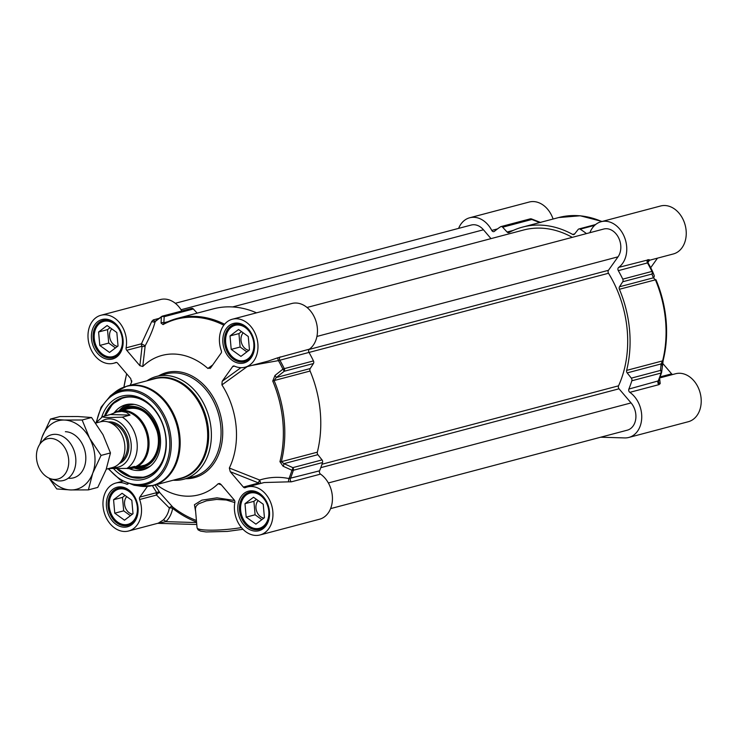 <?xml version="1.0" encoding="UTF-8"?>
<svg xmlns="http://www.w3.org/2000/svg" width="737" height="737" viewBox="0 0 737 737"><rect width="100%" height="100%" fill="white"/><g stroke="black" fill="none" stroke-linecap="round" stroke-linejoin="round"><path stroke-width="1.11" d="M589.895 232.689A24.818 18.84 75.2 0 1 601.134 221.717A24.818 18.84 75.2 0 1 624.617 237.544A24.818 18.84 75.2 0 1 618.675 267.393A2.368 1.796 -104.8 0 0 618.306 270.645A113.452 86.137 75.2 0 1 622.765 279.139A2.368 1.796 75.2 0 1 622.719 281.764L651.904 274.053A2.368 2.174 -22.1 0 0 652.604 271.548A2.368 2.174 -22.1 0 0 652.604 271.538A2.368 2.174 -22.1 0 0 652.549 271.419L651.95 271.428A2.368 1.796 75.2 0 1 651.904 274.053L653.415 277.812A2.368 2.174 -21.5 0 0 654.078 275.214L647.851 262.372A2.368 2.331 -15.5 0 0 648.053 262.869L647.482 262.925L648.063 262.888A112.862 85.695 -104.8 0 1 652.54 271.4M574.694 233.869L572.631 234.412A2.368 1.796 -104.8 0 0 573.764 234.578A2.368 1.796 -104.8 0 0 574.547 234.053L578.14 229.474A2.368 1.796 75.2 0 1 578.923 228.949A2.368 1.796 75.2 0 1 580.176 229.179A113.452 86.137 75.2 0 1 586.477 233.592M572.631 234.412A104 78.96 -104.8 0 0 522.671 227.07A104 78.96 -104.8 0 0 509.074 232.505A2.368 1.796 -104.8 0 1 508.76 232.625A2.368 1.796 -104.8 0 1 507.084 232.026L502.643 227.208L531.828 219.488A2.368 0.709 -68.8 0 0 531.607 218.972A2.368 2.368 0 0 0 530.143 218.889A2.368 1.796 75.2 0 1 531.828 219.488L539.724 222.565M458.617 228.378A24.818 18.84 75.2 0 1 469.718 217.765A24.818 18.84 75.2 0 1 491.763 230.414A2.368 1.796 -104.8 0 0 493.864 231.611A2.368 1.796 -104.8 0 0 494.407 231.335A113.452 86.137 75.2 0 1 500.552 226.784A2.368 1.796 75.2 0 1 500.967 226.6A2.368 1.796 75.2 0 1 502.643 227.208M600.683 437.207L624.635 437.925A24.818 18.84 75.2 0 0 628.799 437.456L688.275 421.73A24.818 18.84 -104.8 0 0 700.15 392.922A24.818 18.84 -104.8 0 0 675.589 373.742L659.753 377.934M631.323 378.136L627.187 372.894L661.098 363.931L662.618 360.881L626.634 370.389A104 78.96 -104.8 0 0 619.393 289.263A2.368 1.796 -104.8 0 1 619.504 286.776L653.415 277.812L655.377 279.756A104 78.96 75.2 0 1 662.618 360.881A2.368 0.903 14.1 0 0 663.153 360.485A2.368 0.903 14.1 0 0 663.162 360.384L662.176 366.003A2.368 1.833 -175 0 0 662.25 365.681A2.368 1.833 -175 0 0 661.098 363.931L660.509 370.416A2.368 1.796 75.2 0 1 661.025 373.06A2.368 0.986 17.4 0 0 661.559 372.655A2.368 0.986 17.4 0 0 661.577 372.526A2.368 1.833 -174.6 0 0 661.651 372.176A2.368 1.833 -174.6 0 0 660.509 370.416L631.323 378.136A2.368 1.796 75.2 0 1 631.839 380.771A113.452 86.137 75.2 0 1 628.873 389.053A2.368 1.796 -104.8 0 0 629.822 392.342A24.818 18.84 75.2 0 1 641.734 417.501A24.818 18.84 75.2 0 1 628.799 437.456M626.634 370.389A2.368 1.796 -104.8 0 0 627.187 372.894M619.504 286.776L622.719 281.764M553.091 219.027A24.818 18.84 -104.8 0 0 529.194 202.039L469.718 217.765M647.887 262.51L649.546 260.253L673.305 253.97A24.818 18.84 -104.8 0 0 685.18 225.163A24.818 18.84 -104.8 0 0 660.619 205.992L601.134 221.717M657.478 258.162L650.688 267.706M662.572 363.23L671.619 373.843L660.14 376.874M672.66 374.516A2.368 1.796 75.2 0 1 671.619 373.843M658.592 380.826L628.873 389.053M629.822 392.342L659.007 384.622L660.195 383.599L659.624 378.284M658.519 381.066A2.368 2.137 178.7 0 0 660.195 383.599M663.162 360.384A103.41 78.518 -104.8 0 0 655.958 279.71L655.958 279.701C667.04 306.85 669.436 333.778 663.153 360.485L661.651 372.176A2.368 2.368 0 0 1 661.559 372.655L658.454 381.591M652.549 271.409A2.368 2.368 0 0 1 652.604 271.548L654.078 275.214M649.546 260.253L649.131 259.627A2.368 2.331 -15.5 0 0 647.851 262.363M649.131 259.627L618.675 267.393M249.465 349.937L240.935 356.386L231.215 349.384L230.008 335.934L238.539 329.485L248.268 336.487L249.465 349.937M241.515 331.622L238.935 333.575L240.133 347.026L246.886 351.89M230.008 335.934L238.935 333.575M231.215 349.384L240.133 347.026M243.192 332.829A9.894 7.517 -104.8 0 0 241.625 343.276A9.894 7.517 -104.8 0 0 248.995 350.296M239.414 324.243A18.904 14.353 -104.8 0 0 238.521 324.179A18.904 14.353 -104.8 0 0 235.352 324.538A18.904 14.353 -104.8 0 0 225.854 344.446A18.904 14.353 -104.8 0 0 241.847 361.462A18.904 14.353 -104.8 0 0 245.016 361.102A18.904 14.353 -104.8 0 0 248.701 359.352M241.34 360.881A18.195 13.819 -104.8 0 0 253.795 343.359A18.195 13.819 -104.8 0 0 238.134 324.999A18.195 13.819 -104.8 0 0 225.679 342.512A18.195 13.819 -104.8 0 0 241.34 360.881M264.436 517.696L255.914 524.145L246.186 517.144L244.979 503.693L253.51 497.245L263.238 504.246L264.436 517.696M256.485 499.382L253.906 501.335L255.103 514.785L261.856 519.649M244.979 503.693L253.906 501.335M246.186 517.144L255.103 514.785M258.162 500.589A9.894 7.517 -104.8 0 0 256.596 511.036A9.894 7.517 -104.8 0 0 263.966 518.056M254.385 491.994A18.904 14.353 -104.8 0 0 253.491 491.938A18.904 14.353 -104.8 0 0 250.322 492.298A18.904 14.353 -104.8 0 0 240.824 512.197A18.904 14.353 -104.8 0 0 256.817 529.212A18.904 14.353 -104.8 0 0 259.986 528.853A18.904 14.353 -104.8 0 0 263.671 527.112M256.31 528.632A18.195 13.819 -104.8 0 0 268.765 511.119A18.195 13.819 -104.8 0 0 253.104 492.749A18.195 13.819 -104.8 0 0 240.658 510.271A18.195 13.819 -104.8 0 0 256.31 528.632M118.04 345.985L109.518 352.443L99.79 345.441L98.592 331.991L107.114 325.533L116.842 332.534L118.04 345.985M110.089 327.679L107.51 329.623L108.707 343.083L115.46 347.938M98.592 331.991L107.51 329.623M99.79 345.441L108.707 343.083M111.766 328.886A9.894 7.517 -104.8 0 0 110.2 339.324A9.894 7.517 -104.8 0 0 117.57 346.344M107.989 320.291A18.904 14.353 -104.8 0 0 107.095 320.227A18.904 14.353 -104.8 0 0 103.926 320.586A18.904 14.353 -104.8 0 0 94.428 340.494A18.904 14.353 -104.8 0 0 110.421 357.509A18.904 14.353 -104.8 0 0 113.59 357.15A18.904 14.353 -104.8 0 0 117.275 355.4M109.914 356.929A18.195 13.819 -104.8 0 0 122.37 339.407A18.195 13.819 -104.8 0 0 106.718 321.046A18.195 13.819 -104.8 0 0 94.262 338.569A18.195 13.819 -104.8 0 0 109.914 356.929M133.01 513.744L124.489 520.193L114.76 513.192L113.562 499.741L122.084 493.293L131.812 500.294L133.01 513.744M125.06 495.43L122.48 497.383L123.687 510.833L130.431 515.697M113.562 499.741L122.48 497.383M114.76 513.192L123.687 510.833M126.736 496.637A9.894 7.517 -104.8 0 0 125.179 507.084A9.894 7.517 -104.8 0 0 132.54 514.104M122.959 488.051A18.904 14.353 -104.8 0 0 122.066 487.986A18.904 14.353 -104.8 0 0 118.897 488.345A18.904 14.353 -104.8 0 0 109.408 508.254A18.904 14.353 -104.8 0 0 125.401 525.269A18.904 14.353 -104.8 0 0 128.57 524.91A18.904 14.353 -104.8 0 0 132.245 523.159M124.885 524.68A18.195 13.819 -104.8 0 0 137.34 507.167A18.195 13.819 -104.8 0 0 121.688 488.806A18.195 13.819 -104.8 0 0 109.233 506.319A18.195 13.819 -104.8 0 0 124.885 524.68M181.809 310.986A24.818 18.84 -104.8 0 0 160.408 299.544L100.932 315.27A24.818 18.84 75.2 0 1 120.122 323.405A24.818 18.84 75.2 0 1 126.091 347.864A2.368 1.796 -104.8 0 0 126.736 350.287L142.094 346.233A2.368 1.889 -173.3 0 0 145.18 345.773L141.44 343.801A2.368 1.796 -104.8 0 0 142.094 346.233L139.855 365.672L142.766 366.492L145.18 345.773C149.915 336.91 153.25 328.859 155.175 321.627A2.368 1.594 15.1 0 1 151.794 321.369L141.44 343.801L126.091 347.864M155.175 321.627L155.922 320.825L155.175 321.627A112.862 85.695 75.2 0 1 161.339 317.057L161.071 323.11A2.368 1.907 2.6 0 1 163.872 322.769L164.167 316.698L193.343 308.987A2.368 1.796 -104.8 0 0 191.666 308.379L162.481 316.099A2.368 1.796 -104.8 0 0 162.066 316.284A2.368 1.492 56.6 0 0 161.781 316.413A2.368 1.492 56.6 0 0 161.339 317.057A2.368 1.907 3 0 1 164.167 316.698A2.368 1.796 -104.8 0 0 162.481 316.099A2.368 2.368 0 0 0 161.781 316.413L155.378 321.111A2.368 1.796 -104.8 0 0 155.498 321.074M193.343 308.987L197.166 313.133M224.582 324.243A104 78.96 -104.8 0 0 177.387 318.366L213.371 308.849A104 78.96 75.2 0 1 256.522 312.829M251.787 365.423L278.439 360.614A112.862 85.695 75.2 0 1 282.925 369.145L274.993 375.446L276.292 377.519L284.242 371.255A2.368 1.796 -104.8 0 0 284.289 368.638L282.925 369.145L284.242 371.255L313.418 363.544A2.368 1.796 -104.8 0 0 313.465 360.918A113.452 86.137 -104.8 0 0 308.996 352.415A2.368 1.796 75.2 0 1 309.374 349.163A24.818 18.84 -104.8 0 0 315.316 319.324A24.818 18.84 -104.8 0 0 291.834 303.497L232.358 319.222A24.818 18.84 75.2 0 1 256.918 338.394A24.818 18.84 75.2 0 1 245.043 367.201A24.818 18.84 75.2 0 1 234.449 366.123A2.368 1.796 -104.8 0 0 233.436 366.022A2.368 1.796 -104.8 0 0 232.606 366.621L234.458 366.123M313.418 363.544L310.203 368.555L276.292 377.519L274.109 380.559L272.736 381.029A103.41 78.518 75.2 0 1 279.94 461.703L283.1 466.226L291.953 470.252A2.368 0.986 17.4 0 0 293.354 470.27A2.368 1.796 -104.8 0 0 292.838 467.627A2.368 0.792 114.1 0 1 291.953 470.252A112.862 85.695 75.2 0 1 288.968 478.553C279.13 476.535 269.364 477.032 259.654 480.036A2.368 0.801 -68.3 0 0 258.705 483.011A2.368 1.796 -104.8 0 0 259.756 483.693M283.1 466.226A2.368 0.783 114.3 0 0 283.975 463.637L317.887 454.674L322.023 459.906L292.838 467.627L283.975 463.637L281.35 461.684A104 78.96 -104.8 0 0 274.109 380.559L310.093 371.043A2.368 1.796 75.2 0 1 310.203 368.555M310.093 371.043A104 78.96 75.2 0 1 317.334 452.168L281.35 461.684A2.368 0.903 14.1 0 1 279.94 461.703M317.887 454.674A2.368 1.796 75.2 0 1 317.334 452.168M243.357 487.074L230.239 471.689L258.705 483.011L243.357 487.074A2.368 1.796 -104.8 0 0 245.099 487.747A2.368 1.796 -104.8 0 0 245.292 487.682A24.818 18.84 75.2 0 1 247.328 486.973A24.818 18.84 75.2 0 1 271.889 506.153A24.818 18.84 75.2 0 1 260.014 534.961L319.49 519.235A24.818 18.84 -104.8 0 0 332.433 499.271A24.818 18.84 -104.8 0 0 320.521 474.121A2.368 1.796 75.2 0 1 319.572 470.823A113.452 86.137 -104.8 0 0 322.539 462.55A2.368 1.796 -104.8 0 0 322.023 459.906M196.42 520.469A109.196 82.912 75.2 0 1 172.698 507.019A2.368 1.898 -39.6 0 0 169.344 507.977A2.368 0.801 -169.9 0 1 172.633 508.383A2.368 1.087 128 0 0 172.698 507.019L159.837 492.675A2.368 2.211 -32 0 0 156.723 492.638A2.368 1.796 -104.8 0 0 156.502 495.043A2.368 0.866 137.2 0 1 158.188 493.191A2.368 0.866 137.2 0 1 159.837 492.675L155.056 485.01M196.779 524.504L157.654 523.325L165.788 521.649A27.177 20.636 -104.8 0 0 172.633 508.383A111.038 84.313 -104.8 0 0 196.549 521.989M152.393 485.692L156.723 492.638L139.837 497.107A2.368 1.796 -104.8 0 0 139.625 499.502L156.502 495.043L169.344 507.977A24.818 18.84 75.2 0 1 163.107 520.082A2.368 1.428 -132.4 0 1 165.788 521.649L196.604 522.57M173.204 480.211A53.184 40.378 -104.8 0 0 174.743 480.294A53.184 40.378 -104.8 0 0 183.651 479.28A53.184 40.378 -104.8 0 0 210.358 423.296A53.184 40.378 -104.8 0 0 165.383 375.446A53.184 40.378 -104.8 0 0 156.465 376.45A53.184 40.378 -104.8 0 0 146.93 380.808M260.741 483.426L259.654 480.036L229.336 468.032A72.088 54.731 -104.8 0 0 221.92 384.907L247.162 366.648M240.907 367.68L222.169 381.296L221.92 384.907M222.169 381.296L232.606 366.621M212.717 364.926L207.889 368.454L210.671 367.8L221.1 353.124A2.368 1.796 -104.8 0 0 221.321 350.729A24.818 18.84 75.2 0 1 232.358 319.222M210.027 368.454L210.671 367.8M207.889 368.454A72.088 54.731 -104.8 0 0 142.766 366.492M139.855 365.672L126.736 350.287M131.757 380.808L131.601 382.199L130.707 378.542L117.588 363.157A2.368 1.796 -104.8 0 0 115.838 362.484A2.368 1.796 -104.8 0 0 115.645 362.549A24.818 18.84 75.2 0 1 113.618 363.258A24.818 18.84 75.2 0 1 89.057 344.078A24.818 18.84 75.2 0 1 100.932 315.27M130.237 385.221A72.088 54.731 -104.8 0 1 131.601 382.199L131.776 381.573M139.625 499.502A24.818 18.84 75.2 0 1 128.588 531.009A24.818 18.84 75.2 0 1 104.028 511.837A24.818 18.84 75.2 0 1 115.902 483.03A24.818 18.84 75.2 0 1 126.497 484.108A2.368 1.796 -104.8 0 0 127.501 484.209A2.368 1.796 -104.8 0 0 128.22 483.758M139.837 497.107L147.428 486.438M156.511 484.624A72.088 54.731 -104.8 0 0 218.18 483.73L221.395 484.918M260.014 534.961A24.818 18.84 75.2 0 1 240.824 526.826A24.818 18.84 75.2 0 1 234.854 502.367A2.368 1.796 -104.8 0 0 234.209 499.944L221.017 484.476L219.69 483.5L218.18 483.73M229.336 468.032L230.239 471.689M126.045 376.616A2.368 0.903 -165.9 0 1 126.055 376.515L123.954 387.063A103.41 78.518 75.2 0 1 126.045 376.616L126.644 373.788M163.107 520.082L158.298 523.159L128.588 531.009M158.888 318.421L153.287 319.904L151.794 321.369M163.789 323.792A2.368 1.511 61.3 0 0 163.568 323.884L177.387 318.366A104 78.96 -104.8 0 0 163.789 323.792L163.872 322.769L168.045 321.664M161.071 323.11L163.043 324.584A103.41 78.518 75.2 0 1 223.818 325.201M309.374 349.163L277.545 357.869L278.439 360.614L308.996 352.415M277.545 357.869L268.332 361.047M274.993 375.446L272.736 381.029M319.572 470.823L288.968 478.553A2.368 0.562 100.6 0 0 288.609 481.841L291.345 481.832L320.521 474.121M264.076 482.542L288.609 481.841M234.559 500.478L216.954 497.834L201.864 500.147L194.421 504.744L195.618 511.469M241.423 527.572A29.544 4.229 174.9 0 1 197.074 527.849L195.388 508.714L196.097 506.181L198.511 503.878L206.378 500.838L216.623 499.428L226.287 500.018L234.817 502.56M104.497 416.073A41.364 31.405 75.2 0 1 123.355 397.436A41.364 31.405 75.2 0 1 130.292 396.644A41.364 31.405 75.2 0 1 165.272 433.863A41.364 31.405 75.2 0 1 144.498 477.41A41.364 31.405 75.2 0 1 137.57 478.193A41.364 31.405 75.2 0 1 117.026 468.861M113.682 468.769A43.013 32.658 -104.8 0 0 136.667 480.1A43.013 32.658 -104.8 0 0 166.286 445.507A43.013 32.658 -104.8 0 0 139.855 397.805A43.013 32.658 -104.8 0 0 101.734 417.031M105.151 415.898L112.65 403.931L123.724 397.335A41.364 31.405 -104.8 0 0 105.234 415.88M117.994 468.879A41.364 31.405 -104.8 0 0 144.867 477.309L131.02 476.765L117.874 468.87M135.313 467.617A31.203 23.685 -104.8 0 0 136.465 467.765A31.203 23.685 -104.8 0 0 157.35 428.777A31.203 23.685 -104.8 0 0 121.135 409.781A31.203 23.685 -104.8 0 0 120.205 410.491M129.122 468.621A33.681 25.574 -104.8 0 0 143.807 469.626A33.681 25.574 -104.8 0 0 158.372 428.308A33.681 25.574 -104.8 0 0 126.598 404.539A33.681 25.574 -104.8 0 0 114.327 412.674M175.305 303.285L471.219 225.043A16.546 12.566 75.2 0 1 483.454 229.778L490.989 238.622M232.579 306.951L523.454 230.045A100.923 76.63 75.2 0 1 572.271 237.351M307.025 307.476L603.732 229.032A16.546 12.566 75.2 0 1 618.454 237.489A16.546 12.566 75.2 0 1 618.03 256.826L608.449 270.304A2.368 1.796 -104.8 0 0 608.504 273.261A100.923 76.63 75.2 0 1 618.546 385.829A2.368 1.796 -104.8 0 0 619.025 388.795L631.065 402.918A16.546 12.566 75.2 0 1 635.736 419.086A16.546 12.566 75.2 0 1 627.288 430.178L330.591 508.622M106.285 469.174L112.577 467.516A23.639 17.946 -104.8 0 0 124.442 442.633A23.639 17.946 -104.8 0 0 104.451 421.361A23.639 17.946 -104.8 0 0 100.49 421.813L95.727 423.075M110.347 414.526L116.492 412.084L121.789 411.412L126.432 412.425L130.034 415.115L122.296 417.16L109.905 417.538C105.198 417.547 102.775 417.225 102.618 416.571L110.347 414.526L130.034 415.115M95.81 423.056L102.618 416.571M108.781 468.52L126.875 468.419L134.604 466.374L131.287 468.069L126.571 468.483M131.287 468.069L132.853 467.654A28.955 21.981 -104.8 0 0 147.391 437.17A28.955 21.981 -104.8 0 0 122.904 411.117A28.955 21.981 -104.8 0 0 118.049 411.67L116.492 412.084M127.169 468.502A29.544 22.432 -104.8 0 0 128.699 468.612A29.544 22.432 -104.8 0 0 133.646 468.05A29.544 22.432 -104.8 0 0 148.487 436.949A29.544 22.432 -104.8 0 0 123.494 410.371A29.544 22.432 -104.8 0 0 118.546 410.933A29.544 22.432 -104.8 0 0 113.922 412.913M50.917 478.847L55.588 480.266A23.639 17.946 -104.8 0 0 59.568 480.929A23.639 17.946 -104.8 0 0 63.529 480.478A23.639 17.946 -104.8 0 0 75.404 455.595A23.639 17.946 -104.8 0 0 55.413 434.333A23.639 17.946 -104.8 0 0 51.452 434.784A23.639 17.946 -104.8 0 0 44.653 438.893L41.29 442.44A20.802 15.79 -104.8 0 0 37.32 462.965A20.802 15.79 -104.8 0 0 50.917 478.847A20.802 15.79 -104.8 0 0 54.418 479.428A20.802 15.79 -104.8 0 0 68.652 459.409A20.802 15.79 -104.8 0 0 50.761 438.423A20.802 15.79 -104.8 0 0 41.29 442.44M68.265 478.202A23.639 17.946 -104.8 0 0 85.768 456.36A23.639 17.946 -104.8 0 0 65.381 431.698M49.72 478.424A35.45 26.919 -104.8 0 0 70.577 489.948A35.45 26.919 -104.8 0 0 92.733 473.182A35.45 26.919 -104.8 0 0 89.61 438.229A35.45 26.919 -104.8 0 0 64.34 420.044A35.45 26.919 -104.8 0 0 42.184 436.811A35.45 26.919 -104.8 0 0 40.461 443.398M88.376 489.893L97.772 487.406L106.11 469.644L110.467 452.933L102.996 434.692L91.535 417.51L77.726 416.506L59.918 416.562L50.521 419.049L64.34 420.044L82.139 419.998L89.61 438.229L101.061 455.42L92.733 473.182L88.376 489.893L70.577 489.948L56.758 488.944L49.029 478.129M39.807 444.273L42.184 436.811L50.521 419.049M110.467 452.933L101.061 455.42M91.535 417.51L82.139 419.998M659.007 384.622A2.368 1.796 75.2 0 1 658.049 381.333A113.452 86.137 75.2 0 0 661.025 373.06L631.839 380.771M655.958 279.701L619.393 289.263M618.306 270.645L647.482 262.925A2.368 1.796 75.2 0 1 647.86 259.673M647.482 262.925A113.452 86.137 75.2 0 1 651.95 271.428L622.765 279.139M602.12 221.459L580.231 215.784L558.655 217.553A104 78.96 75.2 0 1 601.807 221.542M529.737 219.073A2.368 1.796 75.2 0 1 530.143 218.889L500.967 226.6M497.549 228.885L491.763 230.414M513.413 230.349L507.084 232.026M580.176 229.179L594.695 225.338M118.067 488.198C132.946 482.698 148.349 517.503 127.916 525.444A19.263 14.629 75.2 0 1 124.682 525.813A19.263 14.629 75.2 0 1 108.394 508.475A19.263 14.629 75.2 0 1 118.067 488.198A19.263 14.629 75.2 0 1 121.292 487.83M249.493 492.15C264.371 486.65 279.765 521.455 259.332 529.396A19.263 14.629 75.2 0 1 256.108 529.765A19.263 14.629 75.2 0 1 239.811 512.427A19.263 14.629 75.2 0 1 249.493 492.15A19.263 14.629 75.2 0 1 252.717 491.782M234.513 324.391C249.401 318.891 264.795 353.696 244.362 361.637A19.263 14.629 75.2 0 1 241.137 362.005A19.263 14.629 75.2 0 1 224.84 344.667A19.263 14.629 75.2 0 1 234.513 324.391A19.263 14.629 75.2 0 1 237.747 324.022M103.097 320.438C117.975 314.939 133.369 349.743 112.945 357.685A19.263 14.629 75.2 0 1 109.712 358.053A19.263 14.629 75.2 0 1 93.424 340.724A19.263 14.629 75.2 0 1 103.097 320.438A19.263 14.629 75.2 0 1 106.321 320.079M163.209 377.805A51.406 39.033 75.2 0 1 206.692 424.061A51.406 39.033 75.2 0 1 180.869 478.184L153.351 485.462A51.406 39.033 -104.8 0 0 179.174 431.338A51.406 39.033 -104.8 0 0 135.691 385.082A51.406 39.033 -104.8 0 0 127.077 386.059L154.595 378.781A51.406 39.033 75.2 0 1 163.209 377.805M177.424 479.096A51.719 39.273 -104.8 0 0 208.11 426.659A51.719 39.273 -104.8 0 0 163.927 377.298A51.719 39.273 -104.8 0 0 151.14 379.693M255.472 531.119A20.443 15.523 -104.8 0 0 266.444 501.298A20.443 15.523 -104.8 0 0 239.092 500.478A20.443 15.523 -104.8 0 0 255.472 531.119M240.492 363.369A20.443 15.523 -104.8 0 0 251.474 333.548A20.443 15.523 -104.8 0 0 224.122 332.728A20.443 15.523 -104.8 0 0 240.492 363.369M109.076 359.416A20.443 15.523 -104.8 0 0 120.048 329.596A20.443 15.523 -104.8 0 0 92.705 328.776A20.443 15.523 -104.8 0 0 109.076 359.416M185.788 478.718A54.363 41.272 -104.8 0 0 222.427 426.032A54.363 41.272 -104.8 0 0 175.692 371.531A54.363 41.272 -104.8 0 0 158.602 375.888M124.046 527.176A20.443 15.523 -104.8 0 0 135.018 497.355A20.443 15.523 -104.8 0 0 107.676 496.526A20.443 15.523 -104.8 0 0 124.046 527.176M156.465 376.45L166.138 373.899A53.184 40.378 75.2 0 1 175.047 372.885A53.184 40.378 75.2 0 1 220.031 420.744A53.184 40.378 75.2 0 1 193.324 476.728L183.651 479.28M128.045 483.702L126.497 484.108M126.635 373.77L126.064 376.515A2.368 0.903 -165.9 0 1 126.064 376.515A2.368 0.903 -165.9 0 1 126.101 376.423M153.287 319.904A2.368 1.796 -104.8 0 0 155.387 321.111M163.559 323.893L163.568 323.884A2.368 1.511 61.3 0 0 163.043 324.584M280.189 356.883A2.368 1.796 -104.8 0 0 279.82 360.135A113.452 86.137 -104.8 0 1 284.289 368.638L313.465 360.918M322.539 462.55L293.354 470.27A113.452 86.137 -104.8 0 1 290.387 478.543A2.368 1.796 -104.8 0 0 291.345 481.832M108.643 468.557A47.546 36.104 -104.8 0 0 137.073 484.568A47.546 36.104 -104.8 0 0 169.602 438.801A47.546 36.104 -104.8 0 0 128.708 390.822A47.546 36.104 -104.8 0 0 96.74 421.739M108.146 468.686L120.177 479.833L134.088 485.213A48.688 36.97 -104.8 0 0 137.718 485.545A48.688 36.97 -104.8 0 0 171.039 438.681A48.688 36.97 -104.8 0 0 129.15 389.56A48.688 36.97 -104.8 0 0 110.439 395.797L101.098 407.183L96.123 422.596M134.088 485.213L140.131 486.134A51.249 38.914 -104.8 0 0 143.955 486.484A51.249 38.914 -104.8 0 0 179.017 437.152A51.249 38.914 -104.8 0 0 134.935 385.442A51.249 38.914 -104.8 0 0 115.239 392.01L127.077 386.059M137.893 466.936A30.254 22.967 -104.8 0 0 157.322 431.237A30.254 22.967 -104.8 0 0 122.784 409.809M151.021 406.17A40.885 31.046 -104.8 0 0 105.419 415.825M118.196 468.879A40.885 31.046 -104.8 0 0 164.24 456.139M136.465 467.765L139.569 468.087A32.345 24.561 -104.8 0 0 150.661 465.876M134.41 404.41A32.345 24.561 -104.8 0 0 123.669 407.976L121.135 409.781M128.505 404.226A33.506 25.445 -104.8 0 0 118.933 410.822M134.033 467.949A33.506 25.445 -104.8 0 0 145.622 468.962M483.454 229.778L181.053 309.733M618.03 256.826L316.928 336.44M608.449 270.304L309.07 349.458M608.504 273.261L309.015 352.443M618.546 385.829L321.995 464.236M619.025 388.795L320.798 467.645M631.065 402.918L328.352 482.956M111.112 423.102A20.682 15.698 75.2 0 1 126.653 439.344A20.682 15.698 75.2 0 1 121.172 461.15M119.228 463.555A21.622 16.417 -104.8 0 0 128.238 440.229A21.622 16.417 -104.8 0 0 110.163 421.877A21.622 16.417 -104.8 0 0 108.228 421.969M100.757 421.748A24.699 18.757 75.2 0 1 109.896 418.856A24.699 18.757 75.2 0 1 131.14 443.775A24.699 18.757 75.2 0 1 114.244 467.553A24.699 18.757 75.2 0 1 112.844 467.442M126.875 468.419A28.955 21.981 -104.8 0 0 137.11 443.167A28.955 21.981 -104.8 0 0 122.296 417.16M531.607 218.972L540.774 222.537M595.625 224.536L578.923 228.949M522.671 227.07L558.655 217.553M237.25 324.04L235.352 324.538M246.913 360.596L245.016 361.102M252.22 491.791L250.322 492.298M261.884 528.355L259.986 528.853M105.824 320.088L103.926 320.586M115.488 356.644L113.59 357.15M120.794 487.848L118.897 488.345M130.458 524.403L128.57 524.91M122.582 481.261L115.902 483.03M116.547 362.484L113.618 363.258M268.802 360.927L245.043 367.201M242.97 529.286L227.337 531.423L206.13 531.948L200.639 531.119L198.106 529.866L197.074 527.849M110.439 395.797L115.239 392.01M140.131 486.134L153.351 485.462M264.012 482.569L247.328 486.973M139.348 466.106C152.863 466.3 162.195 448.041 156.953 430.823C149.675 411.928 138.842 404.926 124.461 409.809M128.57 408.28L118.546 410.933M143.669 465.406L133.646 468.05"/></g></svg>
